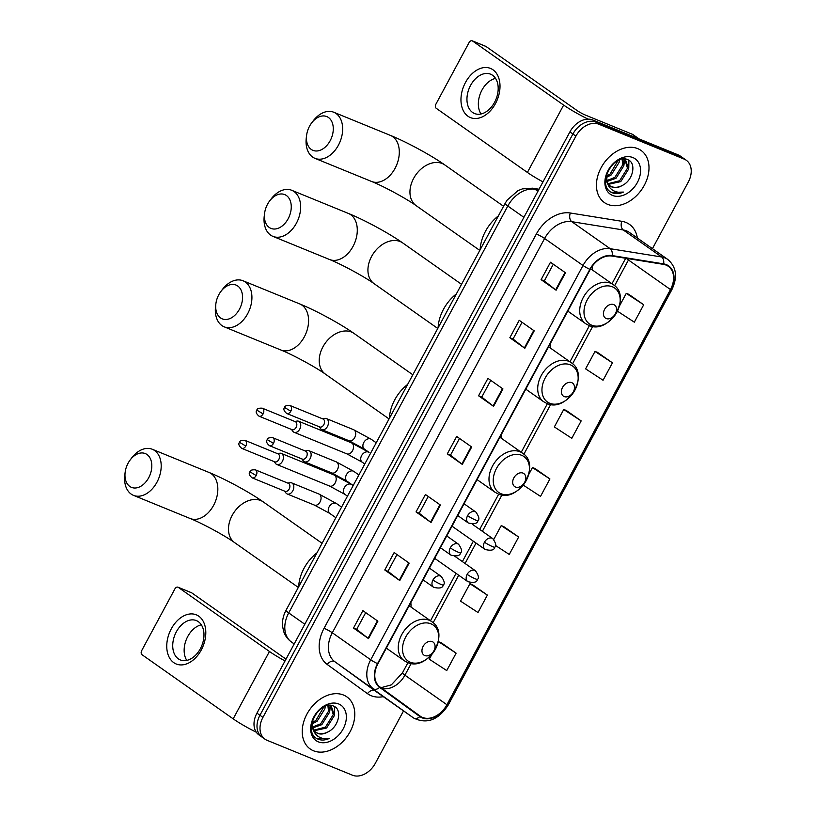 <?xml version="1.0" encoding="UTF-8"?>
<svg xmlns="http://www.w3.org/2000/svg" width="816" height="816" viewBox="0 0 816 816"><rect width="100%" height="100%" fill="white"/><g stroke="black" fill="none" stroke-linecap="round" stroke-linejoin="round"><path stroke-width="1.22" d="M550.463 348.085A35.18 25.429 125.1 0 0 550.27 343.679M501.636 438.478A35.18 25.429 125.1 0 0 501.432 434.377M411.019 607.063A35.18 25.429 125.1 0 0 410.825 602.657M592.487 270.045A35.18 25.429 125.1 0 0 592.345 266.118M652.433 248.656L688.296 182.05A19.91 14.392 125.1 0 0 686.266 160.252L680.269 156.029A19.91 14.392 125.1 0 0 678.188 154.887L592.773 119.983A19.91 14.392 125.1 0 0 569.905 131.896L256.938 713.143A19.91 14.392 125.1 0 0 258.968 734.941L261.967 737.052A19.91 14.392 125.1 0 1 259.937 715.255A19.91 14.392 125.1 0 0 261.967 737.052L264.965 739.163A19.91 14.392 125.1 0 0 267.046 740.296L352.461 775.2A19.91 14.392 125.1 0 0 375.329 763.297L403.532 710.909M686.266 160.252A19.91 14.392 125.1 0 0 684.185 159.11L598.771 124.205L595.772 122.094A19.91 14.392 125.1 0 0 572.903 134.008L259.937 715.255L572.903 134.008A19.91 14.392 125.1 0 1 595.772 122.094L681.187 156.998L595.772 122.094L592.773 119.983M683.267 158.141A19.91 14.392 125.1 0 0 681.187 156.998A19.91 14.392 125.1 0 1 683.267 158.141M637.724 148.624A31.855 23.032 125.1 0 0 602.443 165.424A31.855 23.032 125.1 0 0 604.391 202.562A31.855 23.032 125.1 0 0 607.716 204.367A31.855 23.032 125.1 0 0 642.998 187.568A31.855 23.032 125.1 0 0 641.05 150.44A31.855 23.032 125.1 0 0 637.724 148.624A31.855 23.032 125.1 0 0 602.443 165.424A31.855 23.032 125.1 0 0 604.391 202.562A31.855 23.032 125.1 0 0 607.716 204.367A31.855 23.032 125.1 0 0 642.998 187.568A31.855 23.032 125.1 0 0 641.05 150.44A31.855 23.032 125.1 0 0 637.724 148.624M343.516 695.038A31.855 23.032 125.1 0 0 308.234 711.838A31.855 23.032 125.1 0 0 310.182 748.966A31.855 23.032 125.1 0 0 313.507 750.781A31.855 23.032 125.1 0 0 348.789 733.982A31.855 23.032 125.1 0 0 346.841 696.854A31.855 23.032 125.1 0 0 343.516 695.038A31.855 23.032 125.1 0 0 308.234 711.838A31.855 23.032 125.1 0 0 310.182 748.966A31.855 23.032 125.1 0 0 313.507 750.781A31.855 23.032 125.1 0 0 348.789 733.982A31.855 23.032 125.1 0 0 346.841 696.854A31.855 23.032 125.1 0 0 343.516 695.038M666.08 265.088A21.236 15.351 -54.9 0 1 668.294 266.302A21.236 15.351 -54.9 0 1 670.466 289.547L446.913 704.728A21.236 15.351 -54.9 0 1 420.301 716.224A21.236 15.351 -54.9 0 1 420.179 716.132L379.94 686.95A21.236 15.351 -54.9 0 1 377.91 663.785L590.213 269.494A21.236 15.351 -54.9 0 1 611.949 256.061L663.428 264.353A21.236 15.351 -54.9 0 1 666.08 265.088M666.335 264.629A21.767 15.739 125.1 0 0 663.612 263.874L612.133 255.571A21.767 15.739 125.1 0 0 589.846 269.351L377.543 663.643A21.767 15.739 125.1 0 0 379.634 687.378L419.863 716.56A21.767 15.739 125.1 0 0 447.27 704.871L670.823 289.7A21.767 15.739 125.1 0 0 666.335 264.629M431.899 654.34L429.287 659.195L446.74 670.579L456.113 653.157L441.089 642.651M487.376 595.088L469.934 583.715L460.55 601.137L478.003 612.51L487.376 595.088L472.352 584.582M495.445 545.435L509.266 554.441L518.65 537.02L503.625 526.514M617.426 311.161L634.328 322.177L643.712 304.756L628.687 294.25M612.449 362.824L594.997 351.451L585.613 368.863L603.065 380.246L612.449 362.824L597.414 352.318M581.176 420.893L563.734 409.51L554.35 426.931L571.802 438.314L581.176 420.893L566.151 410.377M523.24 485.102L540.529 496.383L549.913 478.961L534.888 468.445M598.771 124.205A19.91 14.392 125.1 0 0 575.902 136.119L262.936 717.366A19.91 14.392 125.1 0 0 264.965 739.163M399.779 580.543L384.775 569.986L394.148 552.575L409.153 563.122L399.779 580.543A5.314 0.602 28.3 0 1 399.31 580.196L408.683 562.795M368.506 638.612L353.512 628.055L362.885 610.633L377.89 621.19L368.506 638.612A5.314 0.602 28.3 0 1 368.047 638.265L377.42 620.854M493.568 406.348L478.574 395.791L487.948 378.369L502.952 388.926L493.568 406.348A5.314 0.602 28.3 0 1 493.109 406.001L502.483 388.589M524.841 348.279L509.837 337.722L519.221 320.3L534.215 330.857L524.841 348.279A5.314 0.602 28.3 0 1 524.372 347.932L533.746 330.521M556.104 290.21L541.1 279.653L550.484 262.242L565.488 272.789L556.104 290.21A5.314 0.602 28.3 0 1 555.635 289.864L565.009 272.462M431.042 522.475L416.038 511.928L425.422 494.506L440.426 505.053L431.042 522.475A5.314 0.602 28.3 0 1 430.573 522.138L439.946 504.727M462.305 464.406L447.301 453.859L456.685 436.438L471.689 446.995L462.305 464.406A5.314 0.602 28.3 0 1 461.846 464.069L471.209 446.658M447.301 453.859L450.493 455.155L461.846 464.069M416.038 511.928L419.22 513.223M428.237 496.485L419.21 513.244L430.573 522.138M541.1 279.653L544.292 280.959L555.635 289.864M509.837 337.722L513.019 339.028L524.372 347.932M478.574 395.791L481.756 397.096L493.109 406.001M353.512 628.055L356.694 629.36M365.711 612.622L356.684 629.381L368.047 638.265M384.775 569.986L387.957 571.292L399.31 580.196M549.913 478.961L532.46 467.578L535.061 468.506M528.584 474.779L532.46 467.578M563.734 409.51L566.324 410.448M594.997 351.451L597.587 352.379M643.712 304.756L626.26 293.383L628.861 294.311M619.324 306.265L626.26 293.383M518.65 537.02L501.197 525.647L503.798 526.575M493.762 539.468L501.197 525.647M469.934 583.715L472.525 584.644M456.113 653.157L438.661 641.784L441.262 642.712M437.855 643.283L438.661 641.784M450.483 455.175L459.5 438.416M481.746 397.106L490.773 380.358M513.009 339.048L522.036 322.289M544.282 280.979L553.299 264.221M387.947 571.312L396.974 554.554M622.016 185.599C633.267 180.479 636.613 163.037 628.045 159.814C613.683 152.306 596.078 185.324 611.582 192.454L612.337 192.79C615.692 194.106 619.395 193.871 623.424 192.076C619.12 192.8 615.346 192.056 612.112 189.832C609.409 187.874 607.716 185.008 607.033 181.254A15.004 10.843 125.1 0 0 610.337 186.13A15.004 10.843 125.1 0 0 611.908 186.986A15.004 10.843 125.1 0 0 622.016 185.599C618.079 187.537 614.489 187.843 611.245 186.527L609.98 185.854M607.033 181.254L606.553 174.604M622.669 159.038L625.637 160.211L628.667 169.034L620.803 181.601L608.491 184.314M607.706 183.855L605.635 179.734M612.551 164.526L608.654 169.728M619.242 159.936L619.14 162.333L611.276 174.899L606.38 177.449M618.049 160.477L610.082 174.063L606.4 176.164M622.863 159.069L623.903 165.689L616.039 178.255L607.094 181.468M622.108 159.12L622.71 164.852L614.846 177.419L606.829 180.591M623.771 158.957L625.637 160.211M625.015 159.824L627.473 168.198L619.609 180.764L608.073 183.692M632.91 157.57A21.634 15.647 125.1 0 0 608.063 170.513A21.634 15.647 125.1 0 0 612.53 195.432A21.634 15.647 125.1 0 0 637.378 182.488A21.634 15.647 125.1 0 0 632.91 157.57M623.424 192.076L611.776 192.403L610.694 191.872M628.901 160.283L628.769 167.933M624.495 159.559L624.005 164.587M619.517 159.834L619.242 161.231M465.487 82.457A26.551 18.095 112.2 0 1 492.997 69.788A26.551 18.095 112.2 0 1 495.485 103.561A26.551 18.095 112.2 0 1 467.976 116.239A26.551 18.095 112.2 0 1 465.487 82.457M494.567 102.306A21.236 14.474 -67.8 0 0 490.6 74.195A21.236 14.474 -67.8 0 0 470.567 85.415A21.236 14.474 -67.8 0 0 474.524 113.516A21.236 14.474 -67.8 0 0 494.567 102.306M481.001 113.985A21.236 14.474 112.2 0 1 481.97 90.076A21.236 14.474 112.2 0 1 495.536 78.397M588.132 119.136A26.551 2.999 -151.7 0 1 563.652 105.08L472.515 40.973A3.315 2.264 -67.8 0 0 472.209 40.8A3.315 2.264 -67.8 0 0 469.078 42.554L435.938 104.101A3.315 2.264 -67.8 0 0 436.254 108.324L527.391 172.441L563.652 105.08M542.977 181.897A26.551 2.999 -151.7 0 1 527.391 172.441M485.357 46.216A3.315 2.264 112.2 0 1 485.693 46.308A3.315 2.264 112.2 0 1 486.01 46.481L577.147 110.588A6.64 0.745 28.3 0 0 585.388 115.066L632.4 134.283A3.315 2.397 -54.9 0 1 632.747 134.467A3.315 2.397 -54.9 0 1 632.767 134.487L639.03 138.883L632.747 134.467M309.55 126.194A18.248 12.444 -67.8 0 0 306.622 135.211A18.248 12.444 -67.8 0 0 314.242 150.766A18.248 12.444 -67.8 0 0 330.174 140.709A18.248 12.444 -67.8 0 0 329.521 118.371A18.248 12.444 -67.8 0 0 311.641 122.93A18.248 12.444 -67.8 0 0 309.55 126.194M311.641 122.93L313.15 120.931A24.888 16.963 112.2 0 1 333.775 112.251A24.888 16.963 112.2 0 1 338.416 145.187A24.888 16.963 112.2 0 1 314.935 158.335A24.888 16.963 112.2 0 1 306.306 137.69L306.622 135.211M606.227 318.536A7.966 5.763 125.1 0 0 615.376 313.772A7.966 5.763 125.1 0 0 613.734 304.603A7.966 5.763 125.1 0 0 604.585 309.366A7.966 5.763 125.1 0 0 606.227 318.536M498.392 215.863A36.506 26.387 125.1 0 0 480.134 249.778M267.526 204.245A18.248 12.444 -67.8 0 0 264.598 213.262A18.248 12.444 -67.8 0 0 272.228 228.806A18.248 12.444 -67.8 0 0 288.15 218.749A18.248 12.444 -67.8 0 0 287.507 196.411A18.248 12.444 -67.8 0 0 269.627 200.971A18.248 12.444 -67.8 0 0 267.526 204.245M269.627 200.971L271.126 198.971A24.888 16.963 112.2 0 1 291.751 190.291A24.888 16.963 112.2 0 1 296.402 223.227A24.888 16.963 112.2 0 1 272.921 236.375A24.888 16.963 112.2 0 1 264.282 215.74L264.598 213.262M564.203 396.576A7.966 5.763 125.1 0 0 573.352 391.813A7.966 5.763 125.1 0 0 571.71 382.643A7.966 5.763 125.1 0 0 562.561 387.406A7.966 5.763 125.1 0 0 564.203 396.576M456.368 293.903A36.506 26.387 125.1 0 0 438.11 327.818M218.81 294.709A18.248 12.444 -67.8 0 0 215.883 303.725A18.248 12.444 -67.8 0 0 223.513 319.27A18.248 12.444 -67.8 0 0 239.445 309.223A18.248 12.444 -67.8 0 0 238.792 286.875A18.248 12.444 -67.8 0 0 220.912 291.434A18.248 12.444 -67.8 0 0 218.81 294.709M220.912 291.434L222.421 289.445A24.888 16.963 112.2 0 1 243.035 280.765A24.888 16.963 112.2 0 1 247.687 313.691A24.888 16.963 112.2 0 1 224.206 326.839A24.888 16.963 112.2 0 1 215.567 306.204L215.883 303.725M515.498 487.04A7.966 5.763 125.1 0 0 524.647 482.276A7.966 5.763 125.1 0 0 522.995 473.107A7.966 5.763 125.1 0 0 513.856 477.87A7.966 5.763 125.1 0 0 515.498 487.04M407.663 384.377A36.506 26.387 125.1 0 0 389.395 418.292M128.081 463.223A18.248 12.444 -67.8 0 0 125.154 472.24A18.248 12.444 -67.8 0 0 132.784 487.784A18.248 12.444 -67.8 0 0 148.706 477.727A18.248 12.444 -67.8 0 0 148.063 455.389A18.248 12.444 -67.8 0 0 130.183 459.949A18.248 12.444 -67.8 0 0 128.081 463.223M130.183 459.949L131.682 457.949A24.888 16.963 112.2 0 1 152.306 449.269A24.888 16.963 112.2 0 1 156.958 482.205A24.888 16.963 112.2 0 1 133.477 495.353A24.888 16.963 112.2 0 1 124.838 474.708L125.154 472.24M424.759 655.554A7.966 5.763 125.1 0 0 433.908 650.791A7.966 5.763 125.1 0 0 432.266 641.621A7.966 5.763 125.1 0 0 423.116 646.384A7.966 5.763 125.1 0 0 424.759 655.554M316.924 552.881A36.506 26.387 125.1 0 0 298.666 586.796M291.485 429.44L292.811 431.266A5.977 4.07 -67.8 0 0 293.546 432.001A5.977 4.07 -67.8 0 0 294.107 432.296A5.977 4.07 -67.8 0 0 299.737 429.145A5.977 4.07 -67.8 0 0 299.176 421.546A5.977 4.07 -67.8 0 0 298.625 421.24A5.977 4.07 -67.8 0 0 296.983 421.076L294.749 421.454M291.628 429.44A4.315 2.938 -67.8 0 0 292.036 429.665A4.315 2.938 -67.8 0 0 296.106 427.38A4.315 2.938 -67.8 0 0 295.698 421.892A4.315 2.938 -67.8 0 0 295.3 421.678L262.293 408.194C258.815 407.99 256.999 408.632 256.867 410.142L263.099 413.896A4.315 2.938 -67.8 0 0 262.293 408.194M274.166 461.611L275.492 463.437A5.977 4.07 -67.8 0 0 276.226 464.161A5.977 4.07 -67.8 0 0 276.777 464.467A5.977 4.07 -67.8 0 0 282.418 461.315A5.977 4.07 -67.8 0 0 281.857 453.716A5.977 4.07 -67.8 0 0 281.296 453.41A5.977 4.07 -67.8 0 0 279.664 453.247L277.43 453.625M274.309 461.611A4.315 2.938 -67.8 0 0 274.706 461.836A4.315 2.938 -67.8 0 0 278.776 459.551A4.315 2.938 -67.8 0 0 278.378 454.063A4.315 2.938 -67.8 0 0 277.97 453.849L244.973 440.354C241.495 440.15 239.68 440.803 239.547 442.303L245.779 446.066A4.315 2.938 -67.8 0 0 244.973 440.354M319.199 426.758L320.525 428.584A5.977 4.07 -67.8 0 0 321.259 429.318A5.977 4.07 -67.8 0 0 321.82 429.624A5.977 4.07 -67.8 0 0 327.655 426.054A5.977 4.07 -67.8 0 0 326.89 418.863A5.977 4.07 -67.8 0 0 326.339 418.557A5.977 4.07 -67.8 0 0 324.697 418.394L322.463 418.771M319.342 426.758A4.315 2.938 -67.8 0 0 319.75 426.982A4.315 2.938 -67.8 0 0 323.819 424.697A4.315 2.938 -67.8 0 0 323.411 419.21A4.315 2.938 -67.8 0 0 323.014 418.996L290.006 405.511C286.528 405.307 284.713 405.95 284.58 407.459L290.812 411.213A4.315 2.938 -67.8 0 0 290.006 405.511M301.879 458.929L303.205 460.754A5.977 4.07 -67.8 0 0 303.94 461.489A5.977 4.07 -67.8 0 0 304.49 461.785A5.977 4.07 -67.8 0 0 310.335 458.225A5.977 4.07 -67.8 0 0 309.57 451.034A5.977 4.07 -67.8 0 0 309.009 450.728A5.977 4.07 -67.8 0 0 307.377 450.565L305.143 450.942M302.022 458.929A4.315 2.938 -67.8 0 0 302.42 459.153A4.315 2.938 -67.8 0 0 306.49 456.868A4.315 2.938 -67.8 0 0 306.092 451.381A4.315 2.938 -67.8 0 0 305.684 451.166L272.687 437.682C269.209 437.478 267.393 438.121 267.26 439.63L273.493 443.384A4.315 2.938 -67.8 0 0 272.687 437.682M284.549 491.099L285.886 492.925A5.977 4.07 -67.8 0 0 286.62 493.649A5.977 4.07 -67.8 0 0 287.171 493.955A5.977 4.07 -67.8 0 0 293.015 490.396A5.977 4.07 -67.8 0 0 292.25 483.205A5.977 4.07 -67.8 0 0 291.689 482.899A5.977 4.07 -67.8 0 0 290.057 482.735L287.813 483.103M284.702 491.099A4.315 2.938 -67.8 0 0 285.1 491.324A4.315 2.938 -67.8 0 0 289.17 489.039A4.315 2.938 -67.8 0 0 288.772 483.551A4.315 2.938 -67.8 0 0 288.364 483.327L255.367 469.843C251.879 469.639 250.073 470.291 249.941 471.791L256.173 475.555A4.315 2.938 -67.8 0 0 255.367 469.843M171.278 628.861A26.551 18.095 112.2 0 1 198.788 616.192A26.551 18.095 112.2 0 1 201.277 649.975A26.551 18.095 112.2 0 1 173.767 662.643A26.551 18.095 112.2 0 1 171.278 628.861M200.359 648.71A21.236 14.474 -67.8 0 0 196.391 620.609A21.236 14.474 -67.8 0 0 176.348 631.819A21.236 14.474 -67.8 0 0 180.316 659.93A21.236 14.474 -67.8 0 0 200.359 648.71M186.793 660.389A21.236 14.474 112.2 0 1 187.762 636.49A21.236 14.474 112.2 0 1 201.328 624.811M285.039 660.95A26.551 2.999 -151.7 0 1 269.443 651.484L178.306 587.377A3.315 2.264 -67.8 0 0 178 587.204A3.315 2.264 -67.8 0 0 174.869 588.958L141.729 650.515A3.315 2.264 -67.8 0 0 142.035 654.728L233.182 718.845L269.443 651.484M256.306 732.227A26.551 2.999 -151.7 0 1 233.182 718.845M191.148 592.62A3.315 2.264 112.2 0 1 191.485 592.722A3.315 2.264 112.2 0 1 191.791 592.885L282.938 657.002A6.64 0.745 28.3 0 0 286.11 658.961M327.808 732.003C339.058 726.883 342.404 709.441 333.836 706.217C319.474 698.71 301.869 731.728 317.373 738.857L318.128 739.194C321.484 740.51 325.176 740.275 329.215 738.49C324.911 739.214 321.137 738.46 317.903 736.236C315.2 734.278 313.507 731.422 312.814 727.658A15.004 10.843 125.1 0 0 316.129 732.533A15.004 10.843 125.1 0 0 317.699 733.39A15.004 10.843 125.1 0 0 327.808 732.003C323.87 733.941 320.28 734.257 317.036 732.931L315.761 732.268M312.814 727.658L312.344 721.018M328.46 705.442L331.429 706.615L334.448 715.448L326.594 728.005L314.282 730.718M313.497 730.269L311.426 726.138M318.342 710.94L314.446 716.132M325.033 706.34L324.921 708.747L317.067 721.303L312.171 723.853M323.84 706.88L315.874 720.467L312.191 722.578M328.654 705.473L329.684 712.093L321.83 724.659L312.885 727.872M327.899 705.524L328.501 711.256L320.637 723.823L312.62 726.995M329.562 705.361L331.429 706.615M330.806 706.228L333.265 714.612L325.4 727.168L313.864 730.106M338.701 703.973A21.634 15.647 125.1 0 0 313.854 716.917A21.634 15.647 125.1 0 0 318.322 741.836A21.634 15.647 125.1 0 0 343.169 728.892A21.634 15.647 125.1 0 0 338.701 703.973M329.215 738.49L317.567 738.806L316.486 738.276M334.693 706.697L334.56 714.347M330.276 705.973L329.797 710.991M325.309 706.238L325.033 707.645M569.905 131.896L575.902 136.119M678.188 154.887L684.185 159.11M256.938 713.143L262.936 717.366M538.713 189.822L534.98 189.22L537.928 191.291M505.104 203.398A13.27 1.499 28.3 0 0 507.807 206.02L288.711 612.918A26.551 19.196 125.1 0 0 291.251 641.866A13.27 9.17 126 0 1 291.179 641.804C287.599 639.152 285.08 635.674 283.652 631.38L282.591 626.402C282.112 620.813 283.254 615.448 286.018 610.297L505.104 203.398L507.124 200.134L517.997 190.638L522.342 188.904L532.491 188.19A13.27 8.65 99.2 0 1 534.98 189.22A26.551 19.196 125.1 0 0 507.807 206.02L523.892 217.342M291.179 641.804L294.199 643.936M286.018 610.297A13.27 1.499 28.3 0 0 288.711 612.918L304.807 624.24M670.466 289.547L628.453 259.998A21.236 15.351 125.1 0 0 629.065 258.815M383.265 696.66A33.191 23.99 -54.9 0 1 371.137 695.691A33.191 23.99 -54.9 0 1 367.475 693.661L327.236 664.479A33.191 23.99 -54.9 0 1 324.054 628.289L536.357 233.998A33.191 23.99 -54.9 0 1 570.333 213.007L621.812 221.299A33.191 23.99 -54.9 0 1 637.367 238.058M377.543 663.643A6.64 0.745 -151.7 0 1 370.709 659.787L583.012 265.496A26.551 19.196 -54.9 0 1 610.184 248.696L661.674 256.989A26.551 19.196 -54.9 0 1 664.979 257.917A26.551 19.196 -54.9 0 1 667.753 259.427L629.35 232.407A26.551 19.196 125.1 0 0 626.576 230.897A26.551 19.196 125.1 0 0 623.261 229.969L571.781 221.677A26.551 19.196 125.1 0 0 544.609 238.476L332.306 632.767A26.551 19.196 125.1 0 0 334.846 661.715L375.085 690.897A26.551 19.196 125.1 0 0 375.248 691.009A26.551 19.196 125.1 0 0 375.411 691.132M663.612 263.874A6.64 4.325 99.2 0 0 661.674 256.989L623.261 229.969A6.64 4.325 -80.8 0 1 621.812 221.299M536.357 233.998A6.64 0.745 28.3 0 1 544.609 238.476L583.012 265.496A6.64 0.745 28.3 0 0 589.846 269.351M379.634 687.378A6.64 4.59 126 0 1 373.259 688.735A26.551 19.196 -54.9 0 1 370.709 659.787L332.306 632.767A6.64 0.745 28.3 0 0 324.054 628.289M570.333 213.007A6.64 4.325 -80.8 0 0 571.781 221.677L610.184 248.696A6.64 4.325 99.2 0 1 612.133 255.571M419.863 716.56A6.64 4.59 126 0 1 413.488 717.917L334.846 661.715A6.64 4.59 -54 0 0 327.236 664.479M447.27 704.871A6.64 0.745 28.3 0 0 448.259 704.973C438.345 720.089 426.809 724.445 413.651 718.029A26.551 19.196 -54.9 0 1 413.488 717.917L375.085 690.897A6.64 4.59 -54 0 0 367.475 693.661M448.259 704.973L671.803 289.802A6.64 0.745 -151.7 0 1 670.823 289.7M381.868 688.337A21.236 15.351 125.1 0 0 404.909 675.179L411.223 663.459M446.913 704.728L404.909 675.179A11.944 1.346 28.3 0 1 402.482 672.823L407.959 662.643M433.133 622.751L458.714 575.239M465.059 563.468L476.034 543.068M482.378 531.298L501.952 494.945M523.872 454.247L550.667 404.481M572.577 363.773L592.681 326.441M614.601 285.733L628.453 259.998A11.944 1.346 28.3 0 1 626.443 258.397M638.846 138.812L632.4 134.283M486.01 46.481L472.515 40.973M479.788 250.41L416.16 205.652A24.888 17.993 -54.9 0 1 413.62 178.408A24.888 17.993 -54.9 0 1 442.201 163.516A24.888 17.993 -54.9 0 1 444.802 164.934C431.134 155.264 406.633 141.984 390.415 135.405L333.775 112.251M416.16 205.652C406.654 198.778 383.489 186.181 371.586 181.478A24.888 16.963 -67.8 0 0 395.066 168.331A24.888 16.963 -67.8 0 0 390.415 135.405M591.743 325.207A21.95 15.871 125.1 0 0 616.947 312.079A21.95 15.871 125.1 0 0 612.418 286.804A21.95 15.871 125.1 0 0 587.214 299.931A21.95 15.871 125.1 0 0 591.743 325.207M613.173 284.6A23.899 17.279 125.1 0 0 610.684 283.234A23.899 17.279 125.1 0 0 584.215 295.841A23.899 17.279 125.1 0 0 585.674 323.687L588.785 325.38C609.164 335.141 632.492 296.545 613.173 284.6L590.631 268.739M437.774 328.46L374.136 283.693A24.888 17.993 -54.9 0 1 371.596 256.448A24.888 17.993 -54.9 0 1 400.187 241.556A24.888 17.993 -54.9 0 1 402.778 242.974C389.11 233.315 364.609 220.024 348.401 213.445L291.751 190.291M374.136 283.693C364.63 276.818 341.465 264.231 329.562 259.519A24.888 16.963 -67.8 0 0 353.042 246.381A24.888 16.963 -67.8 0 0 348.401 213.445M549.719 403.257A21.95 15.871 125.1 0 0 574.923 390.13A21.95 15.871 125.1 0 0 570.394 364.844A21.95 15.871 125.1 0 0 545.19 377.971A21.95 15.871 125.1 0 0 549.719 403.257M571.149 362.641A23.899 17.279 125.1 0 0 568.66 361.284A23.899 17.279 125.1 0 0 542.201 373.881A23.899 17.279 125.1 0 0 543.66 401.727L546.761 403.42C567.14 413.182 590.468 374.595 571.149 362.641L548.597 346.78M389.059 418.924L325.431 374.156A24.888 17.993 -54.9 0 1 322.891 346.912A24.888 17.993 -54.9 0 1 351.472 332.03A24.888 17.993 -54.9 0 1 354.062 333.448C340.394 323.779 315.894 310.498 299.686 303.909L243.035 280.765M325.431 374.156C315.925 367.292 292.75 354.695 280.857 349.993A24.888 16.963 -67.8 0 0 304.337 336.845A24.888 16.963 -67.8 0 0 299.686 303.909M501.004 493.721A21.95 15.871 125.1 0 0 526.208 480.593A21.95 15.871 125.1 0 0 521.689 455.318A21.95 15.871 125.1 0 0 496.475 468.445A21.95 15.871 125.1 0 0 501.004 493.721M522.444 453.104A23.899 17.279 125.1 0 0 519.945 451.748A23.899 17.279 125.1 0 0 493.486 464.345A23.899 17.279 125.1 0 0 494.945 492.191L498.056 493.894C518.425 503.656 541.763 465.059 522.444 453.104L499.892 437.243M298.33 587.428L234.692 542.671A24.888 17.993 -54.9 0 1 232.152 515.426A24.888 17.993 -54.9 0 1 260.743 500.534A24.888 17.993 -54.9 0 1 263.333 501.952C249.665 492.293 225.165 479.002 208.947 472.423L152.306 449.269M234.692 542.671C225.185 535.796 202.021 523.199 190.118 518.497A24.888 16.963 -67.8 0 0 213.598 505.349A24.888 16.963 -67.8 0 0 208.947 472.423M410.275 662.225A21.95 15.871 125.1 0 0 435.479 649.097A21.95 15.871 125.1 0 0 430.95 623.822A21.95 15.871 125.1 0 0 405.746 636.949A21.95 15.871 125.1 0 0 410.275 662.225M431.705 621.619A23.899 17.279 125.1 0 0 429.216 620.252A23.899 17.279 125.1 0 0 402.747 632.859A23.899 17.279 125.1 0 0 404.216 660.705L407.317 662.398C427.696 672.16 451.024 633.563 431.705 621.619L409.153 605.758M472.219 524.158L492.772 538.611A6.64 4.794 125.1 0 0 492.079 538.234A6.64 4.794 125.1 0 0 484.459 542.201A6.64 0.745 28.3 0 0 492.701 546.679A6.64 0.745 -151.7 0 0 494.792 547.189C494.282 550.168 491.059 550.933 485.132 549.474A6.64 4.794 125.1 0 1 484.459 542.201M368.444 452.064A5.977 4.315 125.1 0 0 361.774 455.318A5.977 4.315 125.1 0 0 362.202 462.172L346.882 453.869A5.977 4.07 -67.8 0 0 352.522 450.718A5.977 4.07 -67.8 0 0 352.685 450.381A5.977 4.07 -67.8 0 0 351.4 442.813L369.067 452.401A5.977 4.315 125.1 0 0 368.444 452.064M292.036 429.665L259.029 416.18A4.315 2.938 -67.8 0 0 263.099 413.896M454.9 556.328L475.453 570.782A6.64 4.794 125.1 0 0 474.759 570.404A6.64 4.794 125.1 0 0 467.14 574.372A6.64 0.745 28.3 0 0 475.381 578.85A6.64 0.745 -151.7 0 0 477.472 579.36C476.952 582.338 473.739 583.093 467.813 581.635A6.64 4.794 125.1 0 1 467.14 574.372M351.125 484.235A5.977 4.315 125.1 0 0 344.454 487.478A5.977 4.315 125.1 0 0 344.872 494.343L329.562 486.04A5.977 4.07 -67.8 0 0 335.192 482.888A5.977 4.07 -67.8 0 0 335.366 482.552A5.977 4.07 -67.8 0 0 334.081 474.983L351.747 484.571A5.977 4.315 125.1 0 0 351.125 484.235M274.706 461.836L241.709 448.351A4.315 2.938 -67.8 0 0 245.779 446.066M464.069 503.768L475.891 512.091A6.64 4.794 125.1 0 0 475.208 511.714A6.64 4.794 125.1 0 0 467.578 515.681A6.64 0.745 28.3 0 0 475.83 520.159A6.64 0.745 -151.7 0 0 477.921 520.669C477.401 523.648 474.178 524.413 468.262 522.954A6.64 4.794 125.1 0 1 467.578 515.681M370.627 438.947A5.977 4.315 125.1 0 0 363.946 442.201A5.977 4.315 125.1 0 0 364.375 449.065L349.064 440.752A5.977 4.07 -67.8 0 0 354.868 437.264A5.977 4.07 -67.8 0 0 354.134 430.001A5.977 4.07 -67.8 0 0 353.583 429.695L371.249 439.294A5.977 4.315 125.1 0 0 370.627 438.947M319.75 426.982L286.742 413.498A4.315 2.938 -67.8 0 0 290.812 411.213M446.75 535.939L458.572 544.262A6.64 4.794 125.1 0 0 457.878 543.884A6.64 4.794 125.1 0 0 450.259 547.852A6.64 0.745 28.3 0 0 458.51 552.33A6.64 0.745 -151.7 0 0 460.601 552.84C460.081 555.818 456.858 556.583 450.942 555.115A6.64 4.794 125.1 0 1 450.259 547.852M353.308 471.118A5.977 4.315 125.1 0 0 346.627 474.361A5.977 4.315 125.1 0 0 347.055 481.226L331.735 472.923A5.977 4.07 -67.8 0 0 337.549 469.435A5.977 4.07 -67.8 0 0 336.814 462.162A5.977 4.07 -67.8 0 0 336.253 461.866L353.93 471.454A5.977 4.315 125.1 0 0 353.308 471.118M302.42 459.153L269.423 445.669A4.315 2.938 -67.8 0 0 273.493 443.384M429.42 568.109L441.252 576.433A6.64 4.794 125.1 0 0 440.558 576.055A6.64 4.794 125.1 0 0 432.939 580.023A6.64 0.745 28.3 0 0 441.181 584.501A6.64 0.745 -151.7 0 0 443.282 585.011C442.762 587.989 439.538 588.744 433.612 587.285A6.64 4.794 125.1 0 1 432.939 580.023M335.988 503.288A5.977 4.315 125.1 0 0 329.307 506.532A5.977 4.315 125.1 0 0 329.735 513.397L314.415 505.094A5.977 4.07 -67.8 0 0 320.219 501.605A5.977 4.07 -67.8 0 0 319.495 494.333A5.977 4.07 -67.8 0 0 318.934 494.027L336.61 503.625A5.977 4.315 125.1 0 0 335.988 503.288M285.1 491.324L252.103 477.829A4.315 2.938 -67.8 0 0 256.173 475.555M191.791 592.885L178.306 587.377M532.491 188.19L539.029 189.241M671.803 289.802C677.831 277.083 676.484 266.965 667.753 259.427M413.651 718.029L375.248 691.009M430.501 620.772L456.042 573.352M462.376 561.581L473.362 541.181M479.696 529.411L498.688 494.139M521.24 452.258L547.403 403.665M569.956 361.794L589.427 325.625M611.969 283.754L625.688 258.274M380.98 687.704L391.354 684.869L402.482 672.823M472.209 40.8L485.693 46.308M371.586 181.478L314.935 158.335M503.564 206.275L444.802 164.934M567.803 311.11L585.674 323.687M329.562 259.519L272.921 236.375M461.54 284.315L402.778 242.974M525.779 389.15L543.66 401.727M280.857 349.993L224.206 326.839M412.825 374.779L354.062 333.448M477.074 479.624L494.945 492.191M190.118 518.497L133.477 495.353M322.096 543.293L263.333 501.952M386.335 648.128L404.216 660.705M492.772 538.611C495.883 543.048 496.556 545.904 494.792 547.189M364.375 449.065L369.067 452.401M346.882 453.869L294.107 432.296M364.793 463.998L362.202 462.172M452.003 526.167L485.132 549.474M351.4 442.813L298.625 421.24M259.029 416.18C256.183 413.722 255.469 411.713 256.867 410.142M475.453 570.782C478.564 575.219 479.237 578.075 477.472 579.36M353.175 485.571L351.747 484.571M329.562 486.04L276.777 464.467M347.463 496.169L344.872 494.343M434.683 558.338L467.813 581.635M334.081 474.983L281.296 453.41M241.709 448.351C238.864 445.893 238.139 443.884 239.547 442.303M475.891 512.091C479.012 516.528 479.686 519.384 477.921 520.669M376.217 442.782L371.249 439.294M349.064 440.752L321.82 429.624M353.583 429.695L326.339 418.557M286.742 413.498C283.897 411.05 283.183 409.03 284.58 407.459M457.725 515.539L468.262 522.954M458.572 544.262C461.693 548.699 462.366 551.555 460.601 552.84M358.887 474.953L353.93 471.454M331.735 472.923L304.49 461.785M353.185 485.54L347.055 481.226M336.253 461.866L309.009 450.728M269.423 445.669C266.577 443.21 265.853 441.201 267.26 439.63M440.405 547.709L450.942 555.115M441.252 576.433C444.373 580.87 445.046 583.726 443.282 585.011M341.567 507.124L336.61 503.625M314.415 505.094L287.171 493.955M335.866 517.711L329.735 513.397M318.934 494.027L291.689 482.899M252.103 477.829C249.257 475.381 248.533 473.372 249.941 471.791M423.086 579.88L433.612 587.285M178 587.204L191.485 592.722"/></g></svg>
